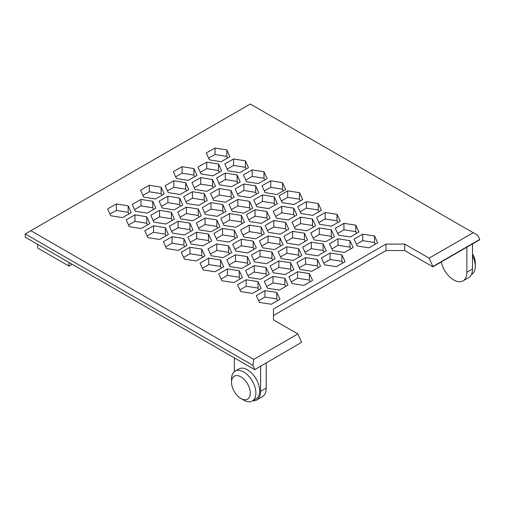 <?xml version="1.0" encoding="UTF-8"?>
<svg xmlns="http://www.w3.org/2000/svg" width="505" height="505" viewBox="0 0 505 505"><rect width="100%" height="100%" fill="white"/><g stroke="black" fill="none" stroke-linecap="round" stroke-linejoin="round"><path stroke-width="0.76" d="M25.25 233.935L252.936 365.393L253.781 359.383L30.874 230.69L25.25 233.935L25.25 237.186L254.716 369.666L301.599 342.289L297.849 333.938L253.781 359.383M30.874 230.69L250.284 104.017L477.97 235.469L479.75 239.749L432.867 266.817L404.739 250.575L404.739 244.079L429.117 258.156L432.867 266.501L479.75 239.439M252.936 365.393L254.716 369.357M473.185 232.71L429.117 258.156M432.867 266.501L432.867 266.817M297.849 333.938L273.47 319.867L273.47 309.041L385.984 244.079L385.984 250.575L404.739 250.575M404.739 244.079L385.984 244.079M185.651 182.665L188.725 189.52L180.115 194.488L168.184 192.582L165.116 185.733L173.846 180.777L185.651 182.665L185.651 189.16L173.846 187.273L173.846 180.777M206.791 191.313L194.987 189.419L191.932 182.57L200.668 177.615L212.472 179.509L215.534 186.358L206.791 191.313M231.441 186.768L219.631 184.862L216.582 178.012L225.331 173.064L237.129 174.964L240.21 181.888L231.441 186.768M225.369 202.24L213.564 200.346L210.509 193.497L219.246 188.542L231.05 190.435L234.112 197.285L225.369 202.24M204.228 193.592L207.302 200.447L198.692 205.415L186.762 203.509L183.687 196.66L192.424 191.704L204.228 193.592L204.228 200.087L192.424 198.2L192.424 191.704M179.692 198.086L182.753 204.935L174.01 209.891L162.206 207.997L159.151 201.148L167.887 196.192L179.692 198.086L179.692 204.582L167.887 202.688L167.887 196.192M152.769 201.299L155.843 208.155L147.233 213.123L135.302 211.216L132.228 204.373L140.964 199.412L152.769 201.299L152.769 207.795L140.964 205.907L140.964 199.412M171.346 212.226L174.421 219.082L165.81 224.05L153.88 222.143L150.806 215.3L159.542 210.339L171.346 212.226L171.346 218.722L159.542 216.834L159.542 210.339M198.269 209.013L201.331 215.862L192.588 220.818L180.784 218.924L177.728 212.075L186.465 207.119L198.269 209.013L198.269 215.509L186.465 213.615L186.465 207.119M189.924 223.153L192.998 230.009L184.388 234.976L172.451 233.07L169.383 226.227L178.12 221.266L189.924 223.153L189.924 229.649L178.12 227.761L178.12 221.266M216.847 219.94L219.909 226.789L211.166 231.744L199.361 229.851L196.306 223.002L205.043 218.046L216.847 219.94L216.847 226.436L205.043 224.542L205.043 218.046M222.806 204.519L225.88 211.374L217.27 216.342L205.339 214.436L202.265 207.587L211.002 202.631L222.806 204.519L222.806 211.014L211.002 209.127L211.002 202.631M243.947 213.167L232.142 211.273L229.087 204.424L237.823 199.469L249.628 201.362L252.689 208.211L243.947 213.167M250.019 197.695L238.208 195.788L235.16 188.939L243.909 183.99L255.707 185.891L258.787 192.815L250.019 197.695M268.597 208.622L256.786 206.715L253.737 199.866L262.486 194.917L274.284 196.817L277.365 203.742L268.597 208.622M241.384 215.446L244.458 222.301L235.848 227.269L223.917 225.363L220.843 218.514L229.579 213.558L241.384 215.446L241.384 221.941L229.579 220.054L229.579 213.558M208.502 234.08L211.576 240.935L202.966 245.903L191.029 243.997L187.961 237.154L196.698 232.193L208.502 234.08L208.502 240.576L196.698 238.688L196.698 232.193M222.566 228.443L234.402 230.274L237.571 237.104L228.91 242.103L217.081 240.273L213.905 233.443L222.566 228.443L222.566 234.939L216.285 238.568M246.389 214.688L255.05 209.689L266.88 211.519L270.049 218.349L261.388 223.349L249.558 221.518L246.389 214.688M276.431 218.166L273.243 211.324L281.771 206.311L293.74 208.155L296.915 214.985L288.26 219.991L276.431 218.166M249.325 225.135L261.167 226.972L264.33 233.809L255.663 238.802L243.833 236.965L240.639 230.059L249.325 225.135L249.325 231.631L243.019 235.21M216.74 243.947L228.588 245.784L231.744 252.62L223.077 257.613L211.248 255.776L208.054 248.87L216.74 243.947L216.74 250.442L210.434 254.021M241.321 239.269L253.15 241.1L256.325 247.93L247.665 252.929L235.829 251.099L232.66 244.268L241.321 239.269L241.321 245.765L235.04 249.394M268.079 235.961L279.921 237.798L283.084 244.635L274.411 249.628L262.581 247.797L259.387 240.885L268.079 235.961L268.079 242.457L261.767 246.036M268.313 232.35L265.138 225.514L273.805 220.515L285.634 222.345L288.803 229.175L280.142 234.181L268.313 232.35M295.179 228.992L291.997 222.156L300.525 217.137L312.488 218.981L315.669 225.811L307.015 230.817L295.179 228.992M287.061 243.176L283.892 236.346L292.553 231.34L304.389 233.171L307.558 240.001L298.897 245.007L287.061 243.176M313.933 239.818L310.752 232.982L319.28 227.963L331.242 229.807L334.424 236.637L325.769 241.643L313.933 239.818M260.075 250.095L271.905 251.926L275.073 258.756L266.413 263.755L254.583 261.925L251.414 255.094L260.075 250.095L260.075 256.591L253.788 260.22M235.494 254.773L247.336 256.616L250.499 263.446L241.832 268.439L230.002 266.608L226.808 259.696L235.494 254.773L235.494 261.268L229.188 264.847M254.249 265.598L266.091 267.442L269.253 274.272L260.58 279.271L248.757 277.434L245.556 270.522L254.249 265.598L254.249 272.094L247.942 275.673M278.829 260.921L290.659 262.752L293.828 269.582L285.167 274.581L273.338 272.757L270.162 265.92L278.829 260.921L278.829 267.416L272.542 271.046M286.834 246.787L298.676 248.63L301.832 255.461L293.165 260.46L281.335 258.623L278.141 251.711L286.834 246.787L286.834 253.283L280.521 256.862M305.815 254.002L302.647 247.172L311.307 242.173L323.137 243.997L326.312 250.833L317.645 255.833L305.815 254.002M332.688 250.644L329.5 243.808L338.028 238.789L349.997 240.632L353.178 247.463L344.524 252.468L332.688 250.644M324.57 264.828L321.401 257.998L330.062 252.999L341.891 254.829L345.06 261.659L336.399 266.659L324.57 264.828M305.582 257.619L317.424 259.456L320.587 266.286L311.92 271.286L300.09 269.449L296.896 262.543L305.582 257.619L305.582 264.115L299.276 267.688M297.578 271.747L309.413 273.577L312.582 280.408L303.922 285.413L292.086 283.583L288.917 276.753L297.578 271.747L297.578 278.242L291.297 281.872M273.003 276.431L284.845 278.268L288.002 285.098L279.334 290.097L267.505 288.26L264.311 281.354L273.003 276.431L273.003 282.926L266.69 286.499M264.948 290.59L276.784 292.42L279.953 299.25L271.292 304.25L259.456 302.419L256.287 295.589L264.948 290.59L264.948 297.085L258.667 300.709M246.194 279.764L258.03 281.588L261.199 288.424L252.538 293.424L240.708 291.593L237.533 284.763L246.194 279.764L246.194 286.259L239.913 289.883M227.446 268.931L239.275 270.762L242.444 277.592L233.783 282.598L221.954 280.767L218.785 273.937L227.446 268.931L227.446 275.427L221.158 279.057M208.691 258.106L220.521 259.936L223.696 266.766L215.035 271.772L203.199 269.941L200.03 263.105L208.691 258.106L208.691 264.601L202.41 268.231M189.937 247.28L201.773 249.11L204.942 255.94L196.281 260.94L184.445 259.109L181.276 252.279L189.937 247.28L189.937 253.775L183.656 257.405M183.915 238.606L186.976 245.455L178.233 250.404L166.429 248.511L163.374 241.668L172.11 236.712L183.915 238.606L183.915 245.102L172.11 243.208L172.11 236.712M165.337 227.679L168.399 234.528L159.656 239.477L147.851 237.584L144.796 230.741L153.533 225.785L165.337 227.679L165.337 234.175L153.533 232.281L153.533 225.785M146.759 216.752L149.821 223.601L141.078 228.55L129.274 226.657L126.218 219.814L134.961 214.859L146.759 216.752L146.759 223.248L134.961 221.354L134.961 214.859M128.182 205.825L131.243 212.674L122.5 217.623L110.702 215.73L107.641 208.887L116.384 203.932L128.182 205.825L128.182 212.321L116.384 210.427L116.384 203.932M161.114 187.159L164.175 194.008L155.433 198.964L143.628 197.07L140.573 190.221L149.31 185.266L161.114 187.159L161.114 193.655L149.31 191.761L149.31 185.266M212.864 175.841L201.053 173.935L198.004 167.086L206.753 162.137L218.551 164.037L221.632 170.961L212.864 175.841M188.214 180.386L176.409 178.492L173.354 171.643L182.09 166.688L193.895 168.582L196.956 175.431L188.214 180.386M221.146 161.72L209.341 159.826L206.28 152.983L215.023 148.028L226.827 149.922L229.889 156.771L221.146 161.72M239.723 172.647L227.919 170.753L224.858 163.91L233.6 158.955L245.405 160.849L248.466 167.698L239.723 172.647M258.301 183.574L246.497 181.68L243.435 174.837L252.178 169.882L263.982 171.776L267.044 178.625L258.301 183.574M276.879 194.501L265.075 192.607L262.013 185.764L270.756 180.809L282.56 182.703L285.622 189.552L276.879 194.501M282.188 202.682L279.019 195.852L287.68 190.852L299.509 192.683L302.678 199.513L294.017 204.512L282.188 202.682M300.942 213.508L297.767 206.678L306.434 201.678L318.264 203.509L321.433 210.339L312.772 215.338L300.942 213.508M319.69 224.334L316.521 217.504L325.182 212.504L337.018 214.335L340.187 221.165L331.526 226.164L319.69 224.334M338.445 235.166L335.276 228.329L343.937 223.33L355.766 225.161L358.941 231.991L350.274 236.99L338.445 235.166M357.199 245.992L354.03 239.162L362.691 234.156L374.521 235.986L377.69 242.817L369.029 247.822L357.199 245.992M254.716 369.666L301.599 342.289M385.984 250.575L273.47 315.537M186.414 190.858L185.651 189.16M173.846 187.273L167.433 190.915M213.217 187.671L212.472 186.004L200.668 184.11L194.248 187.753M200.668 184.11L200.668 177.615M212.472 186.004L212.472 179.509M237.893 183.176L237.129 181.459L225.331 179.559L218.892 183.201M225.331 179.559L225.331 173.064M237.129 181.459L237.129 174.964M231.795 198.598L231.05 196.931L219.246 195.037L212.826 198.68M219.246 195.037L219.246 188.542M231.05 196.931L231.05 190.435M204.992 201.785L204.228 200.087M192.424 198.2L186.01 201.842M180.436 206.248L179.692 204.582M167.887 202.688L161.467 206.33M153.526 209.493L152.769 207.795M140.964 205.907L134.551 209.55M172.104 220.42L171.346 218.722M159.542 216.834L153.129 220.477M199.014 217.175L198.269 215.509M186.465 213.615L180.039 217.257M190.682 231.347L189.924 229.649M178.12 227.761L171.706 231.404M217.592 228.102L216.847 226.436M205.043 224.542L198.616 228.184M223.57 212.712L222.806 211.014M211.002 209.127L204.588 212.769M250.373 209.524L249.628 207.858L237.823 205.964L231.397 209.607M237.823 205.964L237.823 199.469M249.628 207.858L249.628 201.362M256.471 194.103L255.707 192.386L243.909 190.486L237.47 194.128M243.909 190.486L243.909 183.99M255.707 192.386L255.707 185.891M275.048 205.03L274.284 203.313L262.486 201.413L256.048 205.055M262.486 201.413L262.486 194.917M274.284 203.313L274.284 196.817M242.148 223.633L241.384 221.941M229.579 220.054L223.166 223.696M209.259 242.274L208.502 240.576M196.698 238.688L190.284 242.331M235.191 238.474L234.402 236.769L222.566 234.939M234.402 236.769L234.402 230.274M267.675 219.725L266.88 218.015L255.05 216.184L248.763 219.814M255.05 216.184L255.05 209.689M266.88 218.015L266.88 211.519M294.535 216.361L293.74 214.65L293.74 208.155M293.74 214.65L281.771 212.807L281.771 206.311M281.771 212.807L275.616 216.424M261.956 235.172L261.167 233.468L249.325 231.631M261.167 233.468L261.167 226.972M229.377 253.983L228.588 252.279L216.74 250.442M228.588 252.279L228.588 245.784M253.946 249.306L253.15 247.595L241.321 245.765M253.15 247.595L253.15 241.1M280.711 245.998L279.921 244.3L268.079 242.457M279.921 244.3L279.921 237.798M286.423 230.551L285.634 228.841L285.634 222.345M285.634 228.841L273.805 227.01L273.805 220.515M273.805 227.01L267.517 230.64M313.289 227.187L312.488 225.476L312.488 218.981M312.488 225.476L300.525 223.633L300.525 217.137M300.525 223.633L294.371 227.25M305.178 241.377L304.389 239.667L304.389 233.171M304.389 239.667L292.553 237.836L292.553 231.34M292.553 237.836L286.272 241.466M332.037 238.013L331.242 236.302L331.242 229.807M331.242 236.302L319.28 234.459L319.28 227.963M319.28 234.459L313.125 238.082M272.7 260.132L271.905 258.421L260.075 256.591M271.905 258.421L271.905 251.926M248.125 264.816L247.336 263.111L235.494 261.268M247.336 263.111L247.336 256.616M266.88 275.642L266.091 273.937L254.249 272.094M266.091 273.937L266.091 267.442M291.448 270.958L290.659 269.247L278.829 267.416M290.659 269.247L290.659 262.752M299.465 256.83L298.676 255.126L286.834 253.283M298.676 255.126L298.676 248.63M323.932 252.203L323.137 250.499L323.137 243.997M323.137 250.499L311.307 248.668L311.307 242.173M311.307 248.668L305.026 252.292M350.792 248.845L349.997 247.128L349.997 240.632M349.997 247.128L338.028 245.285L338.028 238.789M338.028 245.285L331.88 248.908M342.687 263.029L341.891 261.325L341.891 254.829M341.891 261.325L330.062 259.494L330.062 252.999M330.062 259.494L323.774 263.118M318.213 267.656L317.424 265.952L305.582 264.115M317.424 265.952L317.424 259.456M310.203 281.784L309.413 280.073L297.578 278.242M309.413 280.073L309.413 273.577M285.634 286.468L284.845 284.763L273.003 282.926M284.845 284.763L284.845 278.268M277.573 300.62L276.784 298.916L264.948 297.085M276.784 298.916L276.784 292.42M258.819 289.794L258.03 288.09L246.194 286.259M258.03 288.09L258.03 281.588M240.071 278.968L239.275 277.258L227.446 275.427M239.275 277.258L239.275 270.762M221.316 268.142L220.521 266.432L208.691 264.601M220.521 266.432L220.521 259.936M202.562 257.316L201.773 255.606L189.937 253.775M201.773 255.606L201.773 249.11M184.66 246.762L183.915 245.102M172.11 243.208L165.691 246.85M166.082 235.835L165.337 234.175M153.533 232.281L147.113 235.923M147.504 224.908L146.759 223.248M134.961 221.354L128.535 224.996M128.927 213.987L128.182 212.321M116.384 210.427L109.957 214.07M161.859 195.321L161.114 193.655M149.31 191.761L142.89 195.403M219.315 172.249L218.551 170.532L206.753 168.632L200.315 172.274M206.753 168.632L206.753 162.137M218.551 170.532L218.551 164.037M194.64 176.744L193.895 175.077L182.09 173.183L175.671 176.826M182.09 173.183L182.09 166.688M193.895 175.077L193.895 168.582M227.572 158.084L226.827 156.417L215.023 154.524L208.597 158.166M215.023 154.524L215.023 148.028M226.827 156.417L226.827 149.922M246.15 169.011L245.405 167.344L233.6 165.451L227.174 169.093M233.6 165.451L233.6 158.955M245.405 167.344L245.405 160.849M264.727 179.938L263.982 178.271L252.178 176.378L245.752 180.02M252.178 176.378L252.178 169.882M263.982 178.271L263.982 171.776M283.305 190.865L282.56 189.198L270.756 187.305L264.33 190.947M270.756 187.305L270.756 180.809M282.56 189.198L282.56 182.703M300.305 200.883L299.509 199.178L299.509 192.683M299.509 199.178L287.68 197.348L287.68 190.852M287.68 197.348L281.392 200.977M319.053 211.715L318.264 210.004L318.264 203.509M318.264 210.004L306.434 208.174L306.434 201.678M306.434 208.174L300.147 211.803M337.807 222.541L337.018 220.83L337.018 214.335M337.018 220.83L325.182 219L325.182 212.504M325.182 219L318.901 222.629M356.562 233.367L355.766 231.656L355.766 225.161M355.766 231.656L343.937 229.825L343.937 223.33M343.937 229.825L337.656 233.455M375.316 244.193L374.521 242.482L374.521 235.986M374.521 242.482L362.691 240.651L362.691 234.156M362.691 240.651L356.404 244.281M68.945 262.411L68.945 266.091L37.629 248.012L37.629 244.332M72.133 264.254L68.945 266.091M441.2 262.007A18.565 10.719 -120 0 0 463.028 280.875L468.653 277.624A18.565 10.719 -120 0 0 472.497 269.02L472.497 243.934M463.028 280.875A18.565 10.719 -120 0 0 466.873 272.271L466.873 247.185M472.497 253.813A13.263 7.657 60 0 1 475.312 263.168L475.312 266.419A17.239 9.955 -120 0 0 472.497 255.801M471.436 274.486L471.739 274.31A17.239 9.955 -120 0 0 475.312 266.419M235.096 371.124L238.852 368.959A17.239 9.955 60 0 1 256.085 378.914A17.239 9.955 60 0 1 256.085 398.817L252.336 400.983A17.239 9.955 -120 0 0 252.336 381.079A17.239 9.955 -120 0 0 235.096 371.124A17.239 9.955 -120 0 0 231.53 379.015L231.53 382.266A13.263 7.657 60 0 1 240.904 376.85A13.263 7.657 60 0 1 250.284 393.092A13.263 7.657 60 0 1 240.904 398.502A13.263 7.657 60 0 1 231.53 382.266M240.904 398.502L243.719 400.13A17.239 9.955 -120 0 0 252.336 400.983M252.645 400.806A18.565 10.719 -120 0 0 256.748 399.966L262.379 396.715A18.565 10.719 -120 0 0 266.223 388.118L266.223 363.026M234.339 357.906L234.339 371.648M256.748 399.966A18.565 10.719 -120 0 0 260.593 391.362L260.593 366.276M466.873 272.271L472.497 269.02M266.223 388.118L260.593 391.362"/></g></svg>
